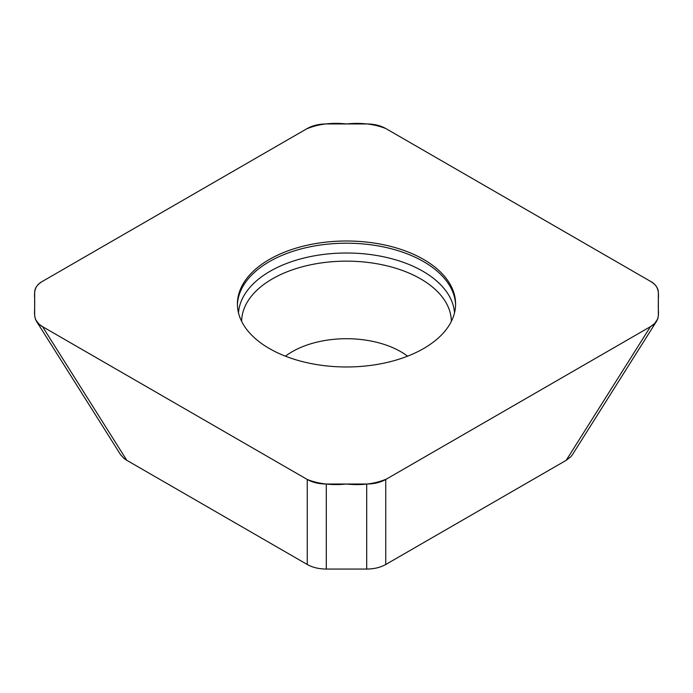 <?xml version="1.0" encoding="UTF-8"?>
<svg xmlns="http://www.w3.org/2000/svg" width="693" height="693" viewBox="0 0 693 693"><rect width="100%" height="100%" fill="white"/><g stroke="black" fill="none" stroke-linecap="round" stroke-linejoin="round"><path stroke-width="1.04" d="M161.33 480.24L307.259 564.5L307.259 479.478L42.533 326.637L39.146 324.246L35.516 319.551L34.65 315.644L34.65 292.325C34.763 288.054 37.396 284.39 42.533 281.332L307.259 128.5C312.578 125.52 318.919 124.004 326.308 123.943L366.692 123.943C374.099 124.004 380.44 125.528 385.741 128.5L650.467 281.332C655.613 284.399 658.246 288.063 658.35 292.325L658.35 315.644L657.822 318.719L654.634 323.527L650.467 326.637L385.741 479.478C380.422 482.449 374.081 483.974 366.692 484.035L326.308 484.035C318.901 483.965 312.56 482.449 307.259 479.478M455.578 305.085A109.096 62.985 0 0 0 346.5 243.2A109.096 62.985 0 0 0 237.422 305.085M161.053 480.093L126.81 460.325L42.533 326.637M126.81 460.325L123.926 458.35L120.539 454.634L36.27 320.963M269.36 348.527A109.096 62.985 180 0 1 237.404 303.984A109.096 62.985 180 0 1 346.5 240.999A109.096 62.985 180 0 1 455.596 303.984A109.096 62.985 180 0 1 388.253 362.179A109.096 62.985 180 0 1 269.36 348.527M420.244 544.585L566.19 460.325L650.467 326.637M419.975 544.741L385.741 564.5L385.741 479.478M656.73 320.963L572.453 454.643L570.798 456.765L566.19 460.325M385.741 564.5C380.414 567.48 374.064 568.996 366.692 569.057L366.692 484.035M307.259 564.5C312.543 567.472 318.893 568.988 326.308 569.057L366.692 569.057M385.741 128.5L649.636 280.856C661.391 286.677 657.839 296.136 658.35 303.984C657.744 311.633 661.391 320.755 650.467 326.637L386.564 479.002C374.965 483.922 361.616 485.602 346.5 484.035C331.895 485.498 318.815 483.974 307.259 479.478L43.364 327.122C31.609 321.301 35.161 311.833 34.65 303.984C35.256 296.335 31.609 287.223 42.533 281.332L306.436 128.976C318.035 124.047 331.384 122.375 346.5 123.943C361.105 122.479 374.185 123.995 385.741 128.5M454.513 312.838A108.108 62.413 0 0 0 346.5 253.006A108.108 62.413 0 0 0 238.487 312.838M407.571 356.185A76.75 44.309 0 0 0 285.429 356.185M451.351 321.387A104.851 60.534 0 0 0 346.5 261.148A104.851 60.534 0 0 0 241.649 321.387M326.308 569.057L326.308 484.035"/></g></svg>
